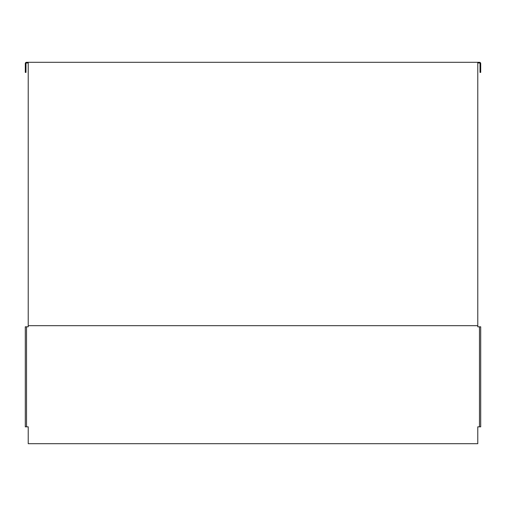 <?xml version="1.0" encoding="UTF-8"?>
<svg xmlns="http://www.w3.org/2000/svg" width="506" height="506" viewBox="0 0 506 506"><rect width="100%" height="100%" fill="white"/><g stroke="black" fill="none" stroke-linecap="round" stroke-linejoin="round"><path stroke-width="0.76" d="M28.222 62.978L26.533 62.978A0.563 0.563 0 0 0 25.977 63.541L25.977 72.421L25.3 72.421L25.3 63.541A1.233 1.233 0 0 1 26.533 62.301L479.467 62.301A1.233 1.233 0 0 1 480.7 63.541L480.7 72.421L480.023 72.421L480.023 63.541A0.563 0.563 0 0 0 479.467 62.978L477.778 62.978M477.778 62.301L477.778 326.813L480.7 326.813L480.7 426.836L477.778 426.836L477.778 443.699L28.222 443.699L28.222 426.836L25.3 426.836L25.3 326.813L28.222 326.813L28.222 62.301M28.222 325.687L477.778 325.687M479.467 326.813L479.467 426.836M26.533 426.836L26.533 326.813"/></g></svg>
